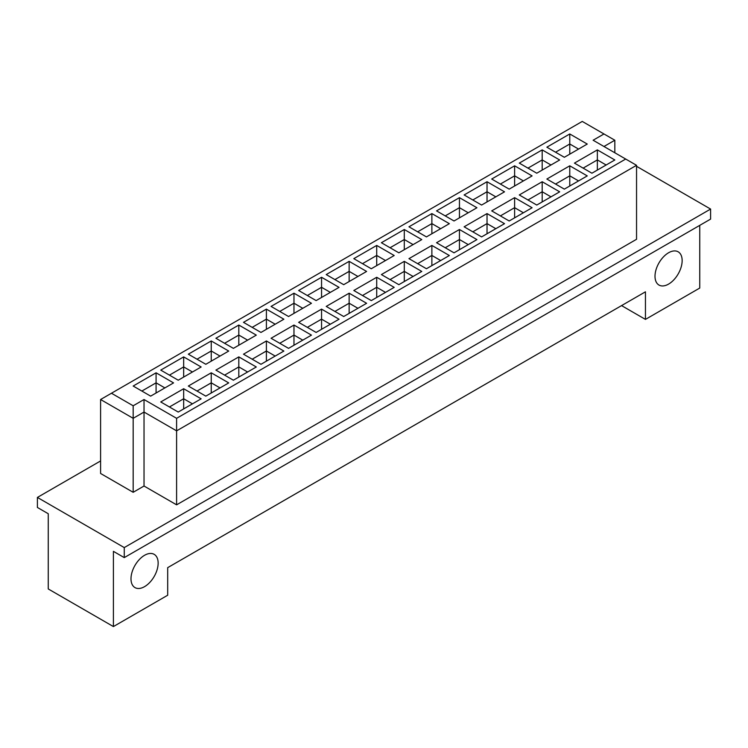 <?xml version="1.0" encoding="UTF-8"?>
<svg xmlns="http://www.w3.org/2000/svg" width="748" height="748" viewBox="0 0 748 748"><rect width="100%" height="100%" fill="white"/><g stroke="black" fill="none" stroke-linecap="round" stroke-linejoin="round"><path stroke-width="1.12" d="M655.005 276.274A19.196 11.08 120 0 0 658.979 285.053A19.196 11.08 120 0 0 673.77 279.911A19.196 11.08 120 0 0 682.148 260.594A19.196 11.08 120 0 0 678.174 251.814A19.196 11.08 120 0 0 663.383 256.957A19.196 11.08 120 0 0 655.005 276.274M130.994 578.802A19.196 11.08 120 0 0 134.967 587.591A19.196 11.08 120 0 0 149.759 582.449A19.196 11.08 120 0 0 158.146 563.132A19.196 11.08 120 0 0 154.163 554.343A19.196 11.08 120 0 0 139.371 559.485A19.196 11.08 120 0 0 130.994 578.802M100.597 460.946L37.4 497.429L37.4 507.462L48.255 513.736L48.255 588.957L113.406 626.572L167.692 595.23L167.692 567.648L645.449 291.814L645.449 319.396L699.745 288.055L699.745 225.363M124.262 557.615L124.262 547.583L710.6 209.066L710.6 219.099L124.262 557.615L113.406 551.341L113.406 626.572M37.4 497.429L124.262 547.583M710.6 209.066L636.548 166.308M621.56 305.605L645.449 319.396M176.603 504.835L636.548 239.285L636.548 165.308L176.603 430.857L144.027 412.055L133.172 418.319L100.597 399.516L100.597 473.484L133.172 492.296L144.027 486.022L176.603 504.835L176.603 418.319L625.693 159.043L593.117 140.231L603.973 133.967L582.262 121.428L111.452 393.242L133.172 405.781L144.027 399.516L176.603 418.319M614.828 152.77L614.828 140.231L603.973 146.505M144.027 486.022L144.027 399.516M133.172 492.296L133.172 405.781M564.338 157.286L546.863 147.188L569.77 133.967L587.255 144.055L564.338 157.286M591.92 173.209L574.436 163.111L597.353 149.89L614.828 159.978L591.92 173.209M536.765 173.209L519.28 163.111L542.188 149.89L559.672 159.978L536.765 173.209M564.338 189.132L546.863 179.034L569.77 165.813L587.255 175.902L564.338 189.132M509.182 189.132L491.698 179.034L514.615 165.813L532.09 175.902L509.182 189.132M536.765 205.055L519.28 194.957L542.188 181.736L559.672 191.825L536.765 205.055M481.6 205.055L464.125 194.957L487.032 181.736L504.517 191.825L481.6 205.055M509.182 220.978L491.698 210.88L514.615 197.659L532.09 207.748L509.182 220.978M454.027 220.978L436.542 210.88L459.45 197.659L476.934 207.748L454.027 220.978M481.6 236.901L464.125 226.803L487.032 213.582L504.517 223.671L481.6 236.901M426.444 236.901L408.96 226.803L431.877 213.582L449.352 223.671L426.444 236.901M454.027 252.824L436.542 242.726L459.45 229.505L476.934 239.594L454.027 252.824M398.862 252.824L381.387 242.726L404.294 229.505L421.779 239.594L398.862 252.824M426.444 268.747L408.96 258.649L431.877 245.428L449.352 255.517L426.444 268.747M371.289 268.747L353.804 258.649L376.712 245.428L394.196 255.517L371.289 268.747M398.862 284.67L381.387 274.572L404.294 261.351L421.779 271.44L398.862 284.67M343.706 284.67L326.221 274.572L349.138 261.351L366.614 271.44L343.706 284.67M371.289 300.593L353.804 290.495L376.712 277.274L394.196 287.363L371.289 300.593M316.124 300.593L298.648 290.495L321.556 277.274L339.04 287.363L316.124 300.593M343.706 316.516L326.221 306.418L349.138 293.197L366.614 303.286L343.706 316.516M288.55 316.516L271.066 306.418L293.973 293.197L311.458 303.286L288.55 316.516M316.124 332.439L298.648 322.341L321.556 309.12L339.04 319.209L316.124 332.439M260.968 332.439L243.483 322.341L266.4 309.12L283.875 319.209L260.968 332.439M288.55 348.362L271.066 338.264L293.973 325.043L311.458 335.132L288.55 348.362M233.385 348.362L215.91 338.264L238.818 325.043L256.302 335.132L233.385 348.362M260.968 364.285L243.483 354.187L266.4 340.966L283.875 351.055L260.968 364.285M205.812 364.285L188.328 354.187L211.235 340.966L228.72 351.055L205.812 364.285M233.385 380.208L215.91 370.11L238.818 356.889L256.302 366.978L233.385 380.208M178.23 380.208L160.745 370.11L183.662 356.889L201.137 366.978L178.23 380.208M205.812 396.131L188.328 386.033L211.235 372.803L228.72 382.901L205.812 396.131M150.647 396.131L133.172 386.033L156.08 372.803L173.564 382.901L150.647 396.131M178.23 412.055L160.745 401.957L183.662 388.726L201.137 398.824L178.23 412.055M183.662 408.913L183.662 398.759L169.431 406.977M192.451 403.836L183.662 398.759L183.662 388.726M156.08 392.99L156.08 382.836L141.858 391.054M164.878 387.913L156.08 382.836L156.08 372.803M211.235 392.99L211.235 382.836L197.014 391.054M220.034 387.913L211.235 382.836L211.235 372.803M183.662 377.067L183.662 366.913L169.431 375.131M192.451 371.99L183.662 366.913L183.662 356.889M238.818 377.067L238.818 366.913L224.596 375.131M247.616 371.99L238.818 366.913L238.818 356.889M211.235 361.144L211.235 350.99L197.014 359.208M220.034 356.067L211.235 350.99L211.235 340.966M266.4 361.144L266.4 350.99L252.169 359.208M275.189 356.067L266.4 350.99L266.4 340.966M238.818 345.221L238.818 335.067L224.596 343.285M247.616 340.144L238.818 335.067L238.818 325.043M293.973 345.221L293.973 335.067L279.752 343.285M302.772 340.144L293.973 335.067L293.973 325.043M266.4 329.298L266.4 319.144L252.169 327.362M275.189 324.221L266.4 319.144L266.4 309.12M321.556 329.298L321.556 319.144L307.334 327.362M330.354 324.221L321.556 319.144L321.556 309.12M293.973 313.375L293.973 303.221L279.752 311.439M302.772 308.298L293.973 303.221L293.973 293.197M349.138 313.375L349.138 303.221L334.908 311.439M357.927 308.298L349.138 303.221L349.138 293.197M321.556 297.452L321.556 287.297L307.334 295.516M330.354 292.375L321.556 287.297L321.556 277.274M376.712 297.452L376.712 287.297L362.49 295.516M385.51 292.375L376.712 287.297L376.712 277.274M349.138 281.538L349.138 271.374L334.908 279.593M357.927 276.451L349.138 271.374L349.138 261.351M404.294 281.538L404.294 271.374L390.073 279.593M413.092 276.451L404.294 271.374L404.294 261.351M376.712 265.615L376.712 255.451L362.49 263.67M385.51 260.528L376.712 255.451L376.712 245.428M431.877 265.615L431.877 255.451L417.646 263.67M440.666 260.528L431.877 255.451L431.877 245.428M404.294 249.692L404.294 239.528L390.073 247.747M413.092 244.605L404.294 239.528L404.294 229.505M459.45 249.692L459.45 239.528L445.228 247.747M468.248 244.605L459.45 239.528L459.45 229.505M431.877 233.769L431.877 223.605L417.646 231.824M440.666 228.692L431.877 223.605L431.877 213.582M487.032 233.769L487.032 223.605L472.811 231.824M495.83 228.692L487.032 223.605L487.032 213.582M459.45 217.846L459.45 207.682L445.228 215.901M468.248 212.769L459.45 207.682L459.45 197.659M514.615 217.846L514.615 207.682L500.384 215.901M523.404 212.769L514.615 207.682L514.615 197.659M487.032 201.923L487.032 191.759L472.811 199.978M495.83 196.846L487.032 191.759L487.032 181.736M542.188 201.923L542.188 191.759L527.966 199.978M550.986 196.846L542.188 191.759L542.188 181.736M514.615 186L514.615 175.836L500.384 184.055M523.404 180.923L514.615 175.836L514.615 165.813M569.77 186L569.77 175.836L555.549 184.055M578.569 180.923L569.77 175.836L569.77 165.813M542.188 170.077L542.188 159.922L527.966 168.132M550.986 164.999L542.188 159.922L542.188 149.89M597.353 170.077L597.353 159.922L583.122 168.132M606.142 164.999L597.353 159.922L597.353 149.89M569.77 154.153L569.77 143.999L555.549 152.209M578.569 149.076L569.77 143.999L569.77 133.967M614.828 140.231L603.973 133.967M111.452 393.242L100.597 399.516M636.548 165.308L625.693 159.043"/></g></svg>
